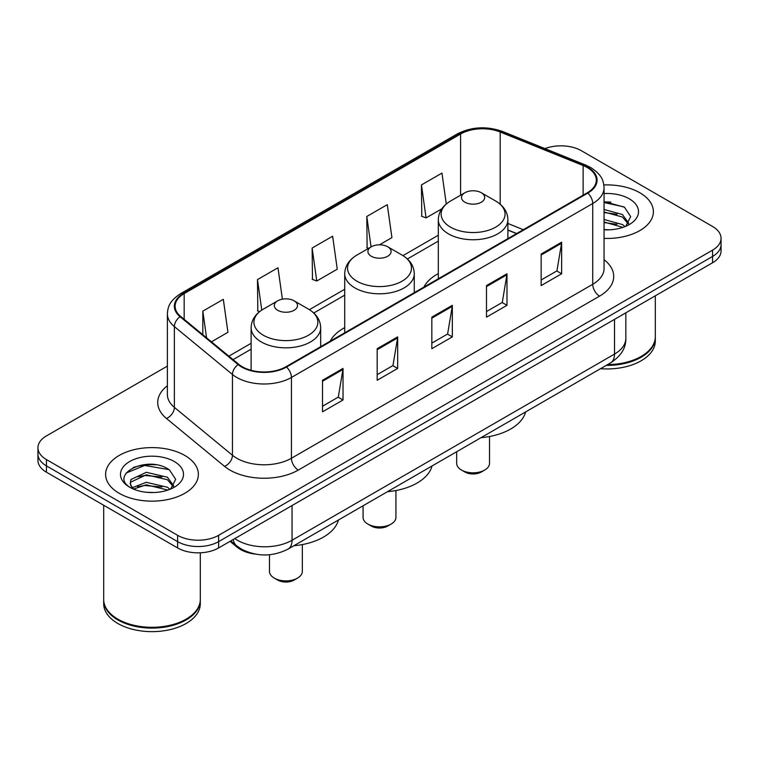 <?xml version="1.0" encoding="UTF-8"?>
<svg xmlns="http://www.w3.org/2000/svg" width="759" height="759" viewBox="0 0 759 759"><rect width="100%" height="100%" fill="white"/><g stroke="black" fill="none" stroke-linecap="round" stroke-linejoin="round"><path stroke-width="1.14" d="M344.719 327.641A51.204 29.563 0 0 0 330.298 341.133M438.313 273.601A51.204 29.563 0 0 0 423.901 287.101M516.537 233.611L507.885 230.11M255.223 554.079A28.984 16.736 180 0 1 237.235 547.277L230.034 541.338M155.861 464.793A38.652 22.315 0 0 0 133.242 467.487M610.872 202.093A38.652 22.315 0 0 0 604.05 202.055M167.388 366.094L46.441 435.913A28.984 16.736 0 0 0 37.95 447.753L37.95 460.371A28.984 16.736 0 0 0 46.441 472.202L177.615 547.941A28.984 16.736 0 0 0 218.611 547.941L712.559 262.756A28.984 16.736 0 0 0 721.05 250.925L721.05 244.616A28.984 16.736 0 0 1 712.559 256.447A28.984 16.736 0 0 0 721.05 244.616L721.05 238.298A28.984 16.736 0 0 0 712.559 226.467L581.385 150.737A28.984 16.736 0 0 0 544.924 148.603M37.95 447.753A28.984 16.736 0 0 0 46.441 459.584L177.615 535.313A28.984 16.736 0 0 0 218.611 535.313L218.611 541.632L712.559 256.447L218.611 541.632A28.984 16.736 0 0 1 177.615 541.632A28.984 16.736 0 0 0 218.611 541.632L218.611 547.941M46.441 459.584L46.441 465.893L177.615 541.632L46.441 465.893A28.984 16.736 0 0 1 37.95 454.062A28.984 16.736 0 0 0 46.441 465.893L46.441 472.202M639.799 192.748A46.375 26.774 0 0 0 603.851 184.959A46.375 26.774 0 0 1 639.799 192.748A46.375 26.774 0 0 1 653.385 211.676A46.375 26.774 0 0 0 639.799 192.748M184.788 455.438A46.375 26.774 0 0 0 134.248 449.641A46.375 26.774 0 0 0 105.615 474.375A46.375 26.774 0 0 0 119.201 493.312A46.375 26.774 0 0 0 169.741 499.109A46.375 26.774 0 0 0 198.374 474.375A46.375 26.774 0 0 0 184.788 455.438A46.375 26.774 0 0 0 134.248 449.641A46.375 26.774 0 0 0 105.615 474.375A46.375 26.774 0 0 0 119.201 493.312A46.375 26.774 0 0 0 169.741 499.109A46.375 26.774 0 0 0 198.374 474.375A46.375 26.774 0 0 0 184.788 455.438M587.257 167.54A30.92 17.846 180 0 1 596.318 180.158A30.92 17.846 180 0 1 587.257 192.786L285.972 366.73A30.92 17.846 180 0 1 238.781 364.348L180.708 316.465A30.92 17.846 180 0 1 175.111 306.228A30.92 17.846 180 0 1 184.171 293.6L460.599 134.011A30.92 17.846 180 0 1 500.19 132.009L583.13 165.538A30.92 17.846 180 0 1 587.257 167.54M587.808 167.217A31.688 18.301 0 0 0 583.576 165.168L500.636 131.639A31.688 18.301 0 0 0 460.049 133.688L183.621 293.287A31.688 18.301 0 0 0 180.073 316.721L238.146 364.605A31.688 18.301 0 0 0 286.513 367.043L587.808 193.099A31.688 18.301 0 0 0 587.808 167.217M322.518 380.259L322.518 411.814L343.021 399.984L343.021 368.428L322.518 380.259M322.518 406.217L338.305 397.099L342.935 369.472A7.732 4.459 -120 0 0 343.021 368.428M338.172 397.185L343.021 399.984M377.176 348.704L377.176 380.259L397.669 368.428L397.669 336.873L377.176 348.704M377.176 374.661L392.963 365.553L397.593 337.916A7.732 4.459 -120 0 0 397.669 336.873M392.82 365.629L397.669 368.428M541.148 254.037L541.148 285.593L561.641 273.762L561.641 242.206L541.148 254.037M541.148 279.995L556.935 270.887L561.556 243.25A7.732 4.459 -120 0 0 561.641 242.206M556.793 270.963L561.641 273.762M486.491 285.593L486.491 317.148L506.984 305.317L506.984 273.762L486.491 285.593M486.491 311.551L502.278 302.443L506.898 274.805A7.732 4.459 -120 0 0 506.984 273.762M502.135 302.518L506.984 305.317M431.833 317.148L431.833 348.704L452.326 336.873L452.326 305.317L431.833 317.148M431.833 343.106L447.62 333.998L452.25 306.361A7.732 4.459 -120 0 0 452.326 305.317M447.478 334.074L452.326 336.873M604.05 238.402A46.375 26.774 0 0 0 653.385 211.676A46.375 26.774 0 0 1 604.05 238.402M218.611 535.313L712.559 250.138A28.984 16.736 0 0 0 721.05 238.298M211.457 341.816L227.947 332.29L223.317 299.321L202.824 311.152L202.824 334.7M379.453 244.815L391.919 237.624L387.289 204.655L366.796 216.486L367.119 247.851M446.283 203.981L441.947 173.099L421.444 184.93L421.776 216.296M282.386 299.179L277.974 267.766L257.481 279.597L257.813 310.962M312.139 248.041L316.759 281.01L337.262 269.179L332.632 236.21L312.139 248.041L312.471 279.407M316.759 281.01L312.139 279.284M368.532 248.383L366.796 247.728M366.796 216.486L371.066 246.922M421.444 184.93L426.074 217.899L441.814 208.82M426.074 217.899L421.444 216.173M259.606 311.636L257.481 310.839M257.481 279.597L261.76 310.08M202.824 311.152L206.562 337.783M607.598 364.605A48.31 27.893 0 0 0 641.165 356.436A48.31 27.893 0 0 0 655.311 336.721L655.311 295.811M607.39 364.718A47.826 27.609 0 0 0 640.824 356.635A47.826 27.609 0 0 0 640.994 356.54M606.232 365.392A48.31 27.893 0 0 0 655.311 337.508A48.31 27.893 0 0 0 655.311 337.11M600.511 368.694A48.31 27.893 0 0 0 655.311 341.057L655.311 337.508M604.05 229.512L609.088 229.825M604.05 219.493L622.446 224.55L625.008 226.599M604.05 221.998L622.911 227.377M604.05 209.475L622.446 214.531L628.727 223.203M604.05 211.979L622.446 217.036L628.234 223.848M604.05 229.787A31.508 18.188 0 0 0 629.287 224.541A31.508 18.188 0 0 0 629.287 198.82A31.508 18.188 0 0 0 604.05 193.564M625.748 226.296L630.682 216.609L624.439 207.198L604.05 201.562M604.05 202.53L624.012 206.913M604.05 212.548L617.039 214.275M604.05 222.567L617.039 224.294M456.671 451.738L456.671 463.332A16.423 9.488 0 0 0 461.481 470.039L464.897 472.013A11.594 6.698 0 0 0 481.301 472.013L484.716 470.039A16.423 9.488 0 0 0 489.527 463.332L489.527 436.501M464.897 472.013L461.481 470.039A16.423 9.488 0 0 0 484.716 470.039M464.897 202.207A11.594 6.698 0 0 0 481.301 202.207A11.594 6.698 0 0 0 481.301 192.739L495.693 201.05A31.954 18.444 0 0 1 495.693 227.14A31.954 18.444 0 0 1 450.504 227.14A31.954 18.444 0 0 1 450.504 201.05C442.639 205.727 438.569 211.932 438.313 219.674A34.781 20.085 0 0 0 448.503 233.876A34.781 20.085 0 0 0 486.405 238.231A34.781 20.085 0 0 0 507.885 219.674C507.629 211.932 503.559 205.727 495.693 201.05L481.301 192.739A11.594 6.698 0 0 0 464.897 192.739A11.594 6.698 0 0 0 464.897 202.207M481.064 437.658A53.139 30.683 0 0 0 525.636 411.919M363.077 505.779L363.077 517.372A16.423 9.488 0 0 0 367.887 524.08L371.303 526.053A11.594 6.698 0 0 0 387.697 526.053L391.113 524.08A16.423 9.488 0 0 0 395.923 517.372L395.923 490.542M371.303 526.053L367.887 524.08A16.423 9.488 0 0 0 391.113 524.08M371.303 256.248A11.594 6.698 0 0 0 387.697 256.248A11.594 6.698 0 0 0 387.697 246.779L402.09 255.09A31.954 18.444 0 0 0 402.09 255.09A31.954 18.444 0 0 1 402.09 281.181A31.954 18.444 0 0 1 356.91 281.181A31.954 18.444 0 0 1 356.901 255.09C349.036 259.768 344.975 265.973 344.719 273.714A34.781 20.085 0 0 0 354.908 287.917A34.781 20.085 0 0 0 392.811 292.272A34.781 20.085 0 0 0 414.281 273.714C414.025 265.973 409.964 259.768 402.099 255.09L387.697 246.779A11.594 6.698 0 0 0 371.303 246.779A11.594 6.698 0 0 0 371.303 256.248M387.469 491.69A53.139 30.683 0 0 0 432.042 465.96M269.473 554.734L269.473 571.413A16.423 9.488 0 0 0 274.284 578.111L277.699 580.085A11.594 6.698 0 0 0 294.103 580.085L297.519 578.111A16.423 9.488 0 0 0 302.329 571.413L302.329 544.573M277.699 580.085L274.284 578.111A16.423 9.488 0 0 0 297.519 578.111M277.699 310.289A11.594 6.698 0 0 0 294.103 310.289A11.594 6.698 0 0 0 294.103 300.82L308.496 309.131A31.954 18.444 0 0 1 308.496 335.222A31.954 18.444 0 0 1 263.307 335.222A31.954 18.444 0 0 1 263.307 309.131C255.441 313.809 251.371 320.013 251.115 327.755A34.781 20.085 0 0 0 261.305 341.958A34.781 20.085 0 0 0 299.217 346.303A34.781 20.085 0 0 0 320.687 327.755C320.431 320.013 316.361 313.809 308.496 309.131L294.103 300.82A11.594 6.698 0 0 0 277.699 300.82A11.594 6.698 0 0 0 277.699 310.289M293.875 545.73A53.139 30.683 0 0 0 338.438 520M185.983 619.24A47.826 27.609 0 0 1 185.813 619.335A47.826 27.609 0 0 1 118.176 619.335L117.835 619.135A48.31 27.893 0 0 0 186.154 619.135A48.31 27.893 0 0 0 200.3 599.411L200.3 552.789M103.689 599.809A48.31 27.893 0 0 0 103.689 600.208A48.31 27.893 0 0 0 117.835 619.923A48.31 27.893 0 0 0 170.481 625.976A48.31 27.893 0 0 0 200.3 600.208A48.31 27.893 0 0 0 200.3 599.809M103.689 600.208L103.689 603.756A48.31 27.893 0 0 0 117.835 623.481A48.31 27.893 0 0 0 170.481 629.524A48.31 27.893 0 0 0 200.3 603.756L200.3 600.208M146.715 492.306L154.077 492.525M132.275 487.686L146.345 482.316L167.435 487.25L169.997 489.299M133.565 489.033L146.345 484.821L167.9 490.077M132.493 488.663L130.235 483.369A21.84 12.609 0 0 0 133.764 489.204M130.235 483.369L130.899 479.546L146.345 472.297L167.435 477.231L173.716 485.902M130.292 483.673L130.899 482.05L146.345 474.802L167.435 479.735L173.223 486.547M170.737 488.995L175.671 479.299L169.428 469.897C147.331 454.005 108.044 474.944 130.728 487.781L130.842 487.857M174.266 461.51A31.508 18.188 0 0 0 129.713 461.51A31.508 18.188 0 0 0 129.713 487.24A31.508 18.188 0 0 0 174.266 487.24A31.508 18.188 0 0 0 174.266 461.51M103.689 505.257L103.689 599.411A48.31 27.893 0 0 0 117.835 619.135L118.176 619.335M126.127 473.056L144.618 465.466L169.001 469.612M137.683 476.747L144.618 475.485L162.028 476.975M137.683 486.766L144.618 485.504L162.028 486.993M132.151 487.525L132.683 487.278M237.235 546.29L237.235 547.277M234.797 538.586A38.652 22.315 0 0 0 237.396 540.247A38.652 22.315 0 0 0 292.054 540.247L614.524 354.073A38.652 22.315 0 0 0 625.843 338.296C626.128 347.888 621.014 356.094 610.521 362.916L288.05 549.099A19.326 11.157 60 0 0 292.054 540.247L292.054 505.532M614.524 319.359L614.524 354.073A19.326 11.157 60 0 1 610.521 362.916M233.231 539.497A19.326 12.922 129.5 0 0 236.599 545.778L230.727 540.939M712.559 262.756L712.559 250.138M177.615 547.941L177.615 535.313M604.05 259.673A48.31 27.893 180 0 1 599.563 296.124L298.268 470.077A9.658 5.579 60 0 1 291.437 458.246L592.732 284.293A38.652 22.315 0 0 0 604.05 268.515L604.05 187.729A38.652 22.315 180 0 1 592.732 203.507A9.658 5.579 -120 0 0 587.808 193.099M298.268 470.077A48.31 27.893 180 0 1 229.949 470.077A48.31 27.893 180 0 1 224.531 466.349L166.458 418.465A48.31 27.893 180 0 1 167.388 385.733M236.78 458.246A38.652 22.315 0 0 0 291.437 458.246L291.437 377.46A38.652 22.315 180 0 1 232.453 374.481L174.371 326.598A38.652 22.315 180 0 1 167.388 313.799L167.388 394.585A38.652 22.315 0 0 0 174.371 407.374L232.453 455.267A38.652 22.315 0 0 0 236.78 458.246M604.05 187.729C603.424 181.088 602.807 175.566 590.73 167.53L585.644 165.064A9.658 4.526 112 0 0 583.576 165.168M585.644 165.064L502.705 131.535C486.699 125.871 471.51 126.696 457.136 134.001A9.658 5.579 60 0 1 460.049 133.688M183.621 293.287A9.658 5.579 -120 0 0 180.708 293.6C168.991 301.285 167.919 307.063 167.388 313.799M180.073 316.721A9.658 6.461 129.5 0 0 174.371 326.598L174.371 407.374A9.658 6.461 -50.5 0 1 166.458 418.465M502.705 131.535A9.658 4.526 112 0 0 500.636 131.639M238.146 364.605A9.658 6.461 129.5 0 0 232.453 374.481L232.453 455.267A9.658 6.461 -50.5 0 1 224.531 466.349M286.513 367.043A9.658 5.579 60 0 1 291.437 377.46L592.732 203.507L592.732 284.293A9.658 5.579 60 0 0 599.563 296.124M184.171 293.6L184.171 319.321M583.13 165.538L583.13 195.167M500.19 132.009L500.19 204.218M523.302 229.711L507.885 223.469M460.599 134.011L460.599 195.224M438.313 235.233L402.991 255.622M344.719 289.264L309.387 309.663M251.115 343.305L228.857 356.161M431.833 318.154L452.25 306.361M486.491 286.598L506.898 274.805M541.148 255.043L561.556 243.25M377.176 349.709L397.593 337.916M322.518 381.265L342.935 369.472M288.05 549.099C272.5 556.907 256.95 556.907 241.4 549.099L236.599 545.778M625.843 338.296L625.843 312.822M457.136 134.001L180.708 293.6M438.313 241.115L407.393 258.961M344.719 295.147L313.799 313.002M251.115 349.187L233.051 359.624M516.68 233.535L507.885 229.977M507.885 238.611L507.885 219.674M438.313 278.771L438.313 219.674M464.897 192.739L450.504 201.05M414.281 292.651L414.281 273.714M344.719 332.812L344.719 273.714M371.303 246.779L356.901 255.09M320.687 346.692L320.687 327.755M251.115 370.307L251.115 327.755M277.699 300.82L263.307 309.131"/></g></svg>
